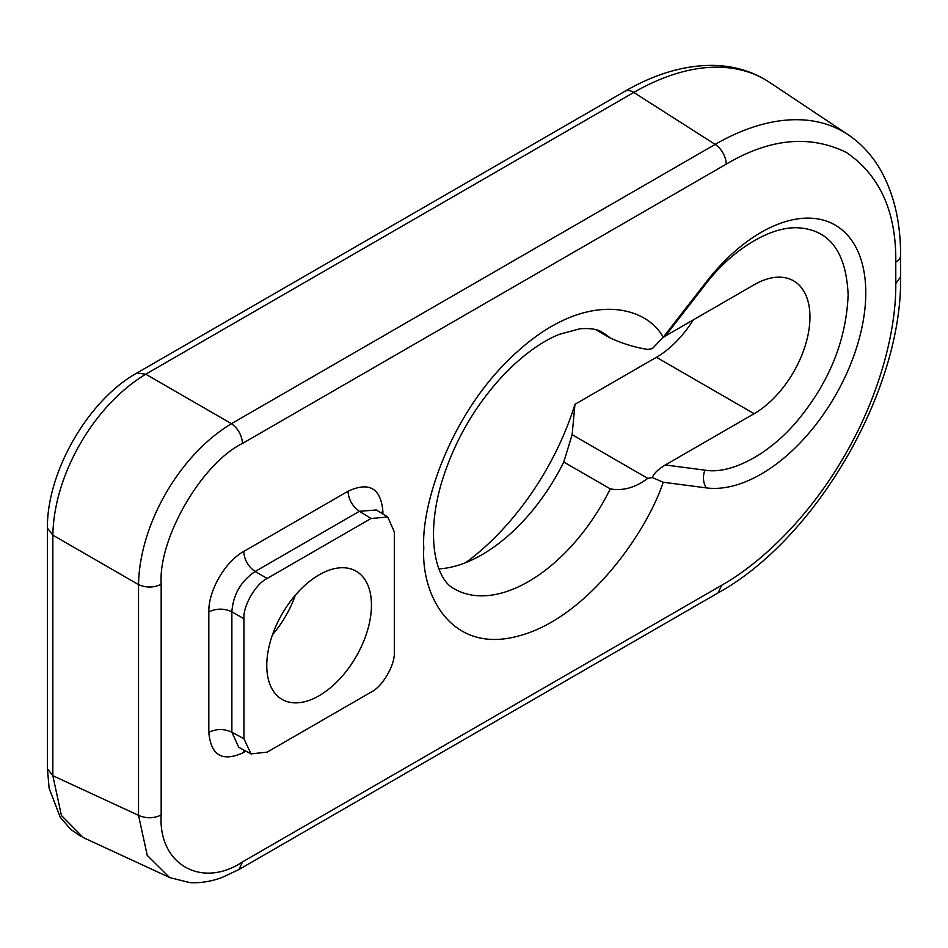 <?xml version="1.0" encoding="UTF-8"?>
<svg xmlns="http://www.w3.org/2000/svg" width="948" height="948" viewBox="0 0 948 948"><rect width="100%" height="100%" fill="white"/><g stroke="black" fill="none" stroke-linecap="round" stroke-linejoin="round"><path stroke-width="1.42" d="M465.764 562.614A197.385 113.961 120 0 0 574.974 404.31L656.419 357.289A78.957 45.587 120 0 0 693.344 319.855M295.326 595.202A74.015 42.731 -60 0 1 272.491 634.757M665.33 336.03L754.122 284.767A78.957 45.587 -60 0 1 793.595 280.857A78.957 45.587 -60 0 1 805.705 344.124A78.957 45.587 -60 0 1 754.122 413.695L665.33 464.97L704.957 470.161C730.896 474.818 771.542 453.843 800.977 416.314C830.567 379.093 846.291 338.649 848.14 294.947C846.303 253.4 830.578 231.099 800.977 228.053C771.565 224.51 730.908 250.45 704.957 285.075L665.33 336.03L663.209 337.322M647.768 478.373C635.433 487.627 622.943 491.135 610.287 488.884A148.042 85.474 -60 0 1 454.459 588.909C436.329 580.425 425.154 538.902 441.33 483.421C453.843 441.922 474.936 405.389 504.632 373.82C523.367 354.694 541.592 341.529 559.32 334.336L580.01 328.755C590.414 328.02 597.915 329.264 602.49 332.499A148.042 85.474 -60 0 1 610.287 338.057C622.895 343.745 635.397 347.537 647.768 349.433L652.307 348.627L663.221 337.287L706.355 281.829A148.042 85.474 -60 0 1 808.668 218.123A148.042 85.474 -60 0 1 852.406 359.659A148.042 85.474 -60 0 1 706.355 487.9L663.221 482.248L652.307 477.555L647.768 478.373L572.13 434.694L574.974 404.31M652.307 477.555C653.99 473.301 658.339 469.106 665.33 464.97M572.13 434.694L563.764 462.031A148.042 85.474 -60 0 1 481.951 554.722A148.042 85.474 -60 0 1 438.971 568.883M47.4 528.095L47.4 768.65L52.839 775.713L52.839 535.146L138.527 584.62C139.593 524.149 179.61 454.815 231.454 423.673L145.767 374.199C93.935 405.353 53.906 474.675 52.839 535.146L47.4 528.107C46.831 472.092 87.963 400.21 136.939 373.014L145.767 374.199L633.762 92.454A262.276 151.431 -60 0 1 769.669 82.429C752.724 71.266 733.503 65.59 712.019 65.376C683.792 65.388 654.76 74.027 624.933 91.269A16.448 9.492 60 0 1 633.762 92.454L715.183 144.392A256.244 147.947 -60 0 1 847.962 134.592L769.669 82.429M242.475 861.933L239.074 869.458L718.146 592.867L721.558 585.331L242.475 861.933C201.497 889.165 158.067 864.114 161.172 814.984C153.777 818.551 146.229 818.657 138.527 815.327L52.839 775.713L61.407 815.481L83.377 837.629L169.514 877.457L147.236 855.369L138.527 815.327L138.527 584.62C146.229 587.95 153.777 587.831 161.172 584.276C158.079 538.737 201.486 463.536 242.475 443.451L726.204 164.17C769.48 138.515 809.45 134.545 846.114 152.296C879.803 175.167 896.358 211.76 895.777 262.075A16.448 9.492 0 0 0 900.6 255.356C900.624 222.081 893.893 193.546 880.419 169.775C871.982 155.188 861.163 143.456 847.962 134.592M319.109 695.737A74.015 42.731 -60 0 1 282.101 699.411A74.015 42.731 -60 0 1 282.101 613.937A74.015 42.731 -60 0 1 356.128 571.194A74.015 42.731 -60 0 1 367.469 630.515A74.015 42.731 -60 0 1 319.109 695.737M610.287 338.057L595.854 329.726M563.764 462.031L610.287 488.884M243.92 738.693L251.019 753.909L267.17 752.12L371.047 692.147C382.565 686.707 395.352 664.548 394.309 651.857L394.309 531.911L387.779 517.027L371.047 518.485L267.17 578.458C255.664 583.909 242.878 606.056 243.92 618.748L243.92 738.693L231.869 732.212C224.131 728.657 216.452 728.692 208.821 732.33C210.871 755.603 222.507 762.31 243.707 752.475L245.947 751.183M721.558 585.331C762.915 562.046 810.682 514.906 844.775 455.301C879.353 395.944 896.287 331.018 895.777 283.559L900.6 276.852L900.6 255.356M382.885 513.994L382.885 511.41C380.823 488.149 369.199 481.43 347.999 491.265L243.707 551.475C225.055 561.678 208.359 590.628 208.821 611.91L208.821 732.33M754.122 413.695L656.419 357.289M242.475 443.451C241.858 435.262 238.185 428.674 231.454 423.673L715.183 144.392A16.448 9.492 60 0 1 726.204 164.17M704.957 285.075A16.448 3.128 37.9 0 1 704.411 284.329M706.355 487.9A16.448 13.059 97.5 0 1 704.957 470.161M663.221 337.287C646.489 305.955 586.871 289.839 519.291 349.954C451.438 409.026 420.959 504.431 423.792 548.003C420.959 594.858 451.438 655.056 519.291 635.776C586.871 617.871 646.489 532.918 663.221 482.248M161.172 814.984L161.172 584.276M251.019 753.909L238.778 747.32L231.869 732.212L231.869 611.792C233.149 594.621 240.911 581.195 255.131 571.502C248.175 566.584 244.371 559.913 243.707 551.475M243.92 618.748L231.869 611.792C224.131 608.237 216.452 608.272 208.821 611.91M267.17 578.458L255.131 571.502L359.422 511.292L376.403 509.988M371.047 518.485L359.422 511.292C352.466 506.374 348.663 499.703 347.999 491.265M895.777 262.075L895.777 283.559M243.707 752.475L243.92 750.093M380.93 512.785L382.885 511.41M136.939 373.014L624.933 91.269M47.4 768.662L49.13 788.333L60.245 817.259L70.662 829.322L80.533 836.148M239.074 869.458L221.927 877.528C211.084 881.522 200.431 883.216 189.956 882.624L169.834 877.635M718.157 592.856C816.773 538.405 902.567 389.486 900.6 276.863M376.072 509.787L387.779 517.027"/></g></svg>
